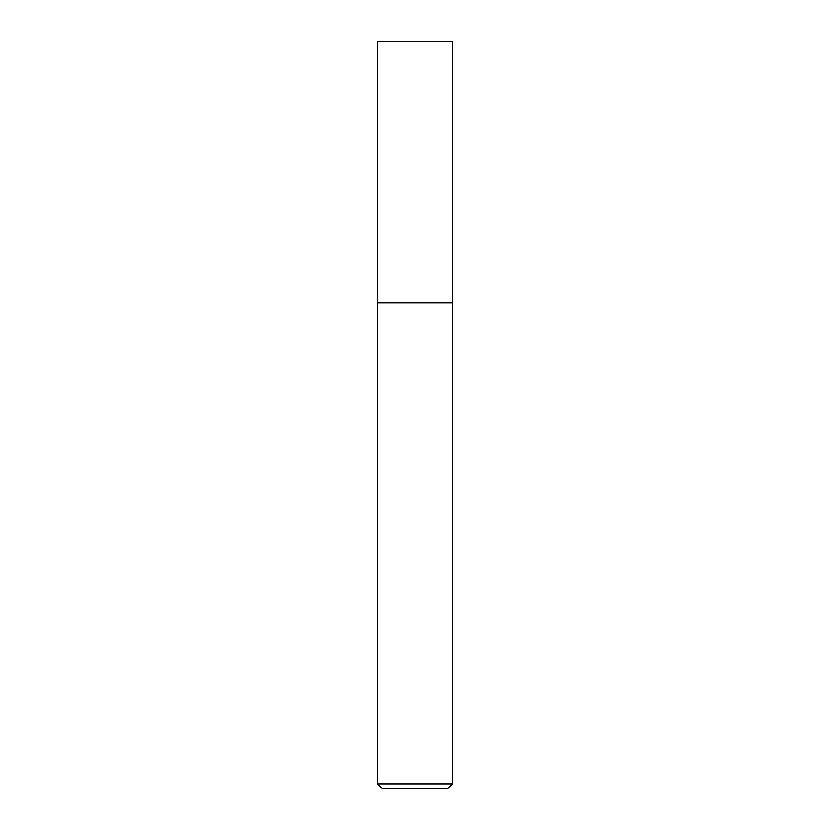 <?xml version="1.0" encoding="UTF-8"?>
<svg xmlns="http://www.w3.org/2000/svg" width="830" height="830" viewBox="0 0 830 830"><rect width="100%" height="100%" fill="white"/><g stroke="black" fill="none" stroke-linecap="round" stroke-linejoin="round"><path stroke-width="1.25" d="M452.35 783.831L447.681 788.5L382.319 788.5L377.65 783.831L452.35 783.831L452.35 41.5L377.65 41.5L377.65 302.95L452.35 302.95L377.65 302.95L377.65 41.5M377.65 783.831L377.65 302.95"/></g></svg>
